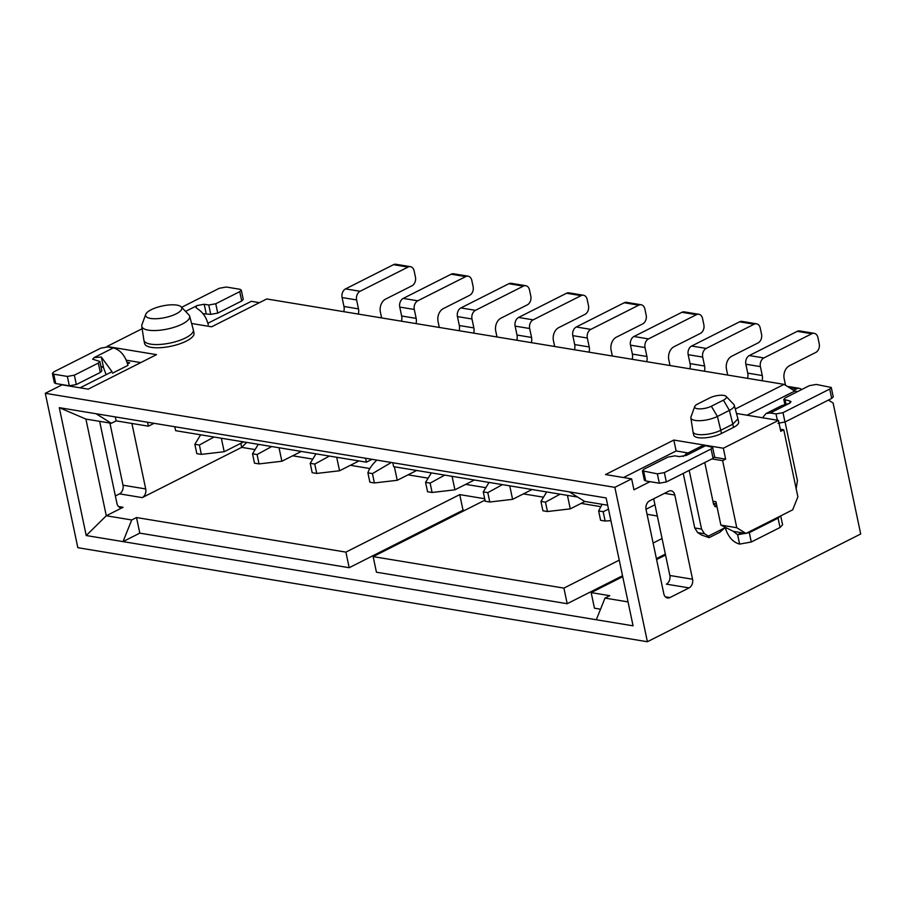 <?xml version="1.0" encoding="UTF-8"?>
<svg xmlns="http://www.w3.org/2000/svg" width="906" height="906" viewBox="0 0 906 906"><rect width="100%" height="100%" fill="white"/><g stroke="black" fill="none" stroke-linecap="round" stroke-linejoin="round"><path stroke-width="1.36" d="M828.424 400.078L833.101 403L860.7 533.996L647.394 641.731L77.837 547.7L45.3 393.306L62.072 384.835L88.188 389.15L156.5 354.642L106.987 346.477L142.14 328.719M246.715 442.411L241.698 447.36L254.484 449.478M292.683 455.786L312.162 459.002M350.362 465.31L369.852 468.527M408.051 474.835L427.53 478.051M465.729 484.359L485.208 487.575M523.408 493.883L542.898 497.1M581.097 503.396L600.576 506.624M647.054 514.291L657.314 515.99M191.619 323.499L211.619 326.806L266.749 298.957L784.075 384.37L794.766 391.052L797.71 391.539M207.938 323.238L251.324 301.324L259.41 302.661M647.394 641.731L614.857 487.349L45.3 393.306M569.342 491.879L606.137 497.949L633.079 625.82L86.229 535.537L59.286 407.666L569.342 491.879L584.608 501.414L607.666 505.22M614.857 487.349L631.641 478.878L605.525 474.563L673.826 440.056L723.328 448.232L778.458 420.395L736.487 413.464M735.287 409.014L784.075 384.37M181.234 306.885L188.89 314.88A24.473 7.882 168.1 0 1 189.637 316.149L193.295 329.716A25.243 8.131 168.1 0 1 193.329 329.852L194.009 333.08A25.243 8.131 168.1 0 1 186.33 341.098A25.243 8.131 168.1 0 1 160.294 347.7A25.243 8.131 168.1 0 1 144.598 343.499L143.918 340.26A25.243 8.131 168.1 0 1 143.884 340.124L141.755 326.251A24.473 7.882 168.1 0 1 141.925 324.767L145.707 314.382A18.516 5.957 168.1 0 1 162.48 305.945A18.516 5.957 168.1 0 1 181.234 306.885A18.516 5.957 168.1 0 1 176.206 313.838A18.516 5.957 168.1 0 1 155.47 318.742A18.516 5.957 168.1 0 1 145.707 314.382M726.114 396.375L733.769 404.359A16.059 5.164 168.1 0 1 734.256 405.197A16.059 5.164 168.1 0 1 729.409 410.384L732.818 424.189L737.926 418.832L738.617 422.083A16.829 5.413 168.1 0 1 733.498 427.428L721.516 433.476A16.829 5.413 168.1 0 1 704.155 437.881A16.829 5.413 168.1 0 1 693.69 435.073L693.011 431.845A16.829 5.413 168.1 0 1 692.988 431.743L690.859 417.87A16.059 5.164 168.1 0 1 690.972 416.907L694.743 406.511A10.102 3.25 168.1 0 1 697.756 403.963L709.738 397.915A10.102 3.25 168.1 0 1 726.114 396.375A10.102 3.25 168.1 0 1 723.407 400.146L729.409 410.384L717.416 416.443A16.059 5.164 168.1 0 1 700.723 420.644A16.059 5.164 168.1 0 1 690.859 417.87M127.655 363.793L129.683 362.762L127.146 362.343M112.401 373.227L127.984 365.356C125.311 355.775 120.43 349.942 113.341 347.881L94.167 357.564L101.313 357.032L112.027 371.687M80.102 387.813L112.072 371.664M140.781 362.593L126.296 360.203M115.368 495.956L119.524 493.849A6.738 4.915 99.4 0 0 123.001 485.197L109.909 423.034M119.524 493.849L142.231 497.609A6.738 4.915 99.4 0 0 145.707 488.946L131.914 423.464M99.649 421.347L116.953 503.476A6.738 4.915 99.4 0 0 120.645 507.7A6.738 4.915 99.4 0 0 123.057 507.292L118.493 506.533M240.837 443.306L241.698 447.36L142.231 497.609M139.796 533.136L136.512 517.541L131.721 519.965L123.023 541.607L139.796 533.136L349.184 567.711L345.899 552.116L136.512 517.541M131.721 519.965L106.285 515.763L86.229 535.537M59.286 407.666L85.911 419.082L106.285 515.763L123.057 507.292M85.911 419.082L111.347 423.272L96.07 413.736M193.329 329.852A25.243 8.131 168.1 0 1 185.651 337.87A25.243 8.131 168.1 0 1 159.615 344.473A25.243 8.131 168.1 0 1 143.918 340.26M111.347 423.272L116.138 420.86L115.3 416.907M189.637 316.149A24.473 7.882 168.1 0 1 182.242 324.065A24.473 7.882 168.1 0 1 156.795 330.475A24.473 7.882 168.1 0 1 141.755 326.251M716.397 503.883L713.384 503.385M720.87 525.095L736.771 527.722L745.932 533.441L733.441 531.38L720.87 525.095L715.944 501.709L712.931 501.211M736.771 527.722L722.637 460.667L711.957 458.9M688.039 452.943L676.125 450.973L623.543 477.541M650.021 481.664L633.94 489.795L631.641 478.878M722.637 460.667L725.638 459.149L714.449 457.304M778.458 420.395L780.757 431.313L783.758 429.795L780.315 429.229M794.766 391.052L746.974 415.197M783.758 429.795L797.88 496.85L792.671 509.84L745.932 533.441M663.804 593.758L646.057 509.546A6.738 4.915 -80.6 0 1 649.534 500.893L668.707 491.211A6.738 4.915 -80.6 0 1 671.12 490.803A6.738 4.915 -80.6 0 1 674.811 495.027L692.558 579.228A6.738 4.915 -80.6 0 1 689.081 587.892L669.908 597.575A6.738 4.915 -80.6 0 1 667.495 597.983A6.738 4.915 -80.6 0 1 663.804 593.758M653.69 498.787L669.851 575.48A6.738 4.915 -80.6 0 1 666.374 584.144L689.081 587.892M628.039 601.912L604.993 598.096L596.295 619.749M723.328 448.232L725.638 459.149M673.826 440.056L676.125 450.973M733.498 427.428L732.818 424.189L720.836 430.248A16.829 5.413 168.1 0 1 703.475 434.642A16.829 5.413 168.1 0 1 693.011 431.845M604.993 598.096L609.783 595.684L591.165 592.603L594.449 608.198L600.531 609.206M723.407 400.146L711.346 406.239L717.416 416.443L721.516 433.476M711.346 406.239A10.102 3.25 168.1 0 1 700.055 408.889A10.102 3.25 168.1 0 1 694.755 406.511M665.355 554.121L656.397 558.64M622.524 575.752L567.19 603.702L376.432 572.207L373.147 556.612L563.906 588.107L619.24 560.157M464.529 510.452L463.023 510.203L349.184 567.711M567.19 603.702L563.906 588.107M392.819 462.728L393.646 466.669L577.62 497.054M174.801 426.737L175.639 430.678L366.398 462.173L365.571 458.232M116.138 420.86L148.38 426.182L147.553 422.23M345.899 552.116L459.738 494.608L484.699 498.73M484.993 500.123L373.147 556.612M653.113 543.045L662.06 538.526M665.548 555.038L656.59 559.557M622.716 576.669L591.165 592.603M372.083 459.308L366.398 462.173M154.065 423.306L148.38 426.182M459.738 494.608L463.023 510.203M689.194 470.395L701.561 529.093L704.483 533.713L708.356 536.137L724.925 527.768L719.919 532.218L709.138 537.666L701.538 535.016L697.665 532.592L694.755 527.971L683.249 473.396M715.604 503.759L713.69 504.721M532.037 489.523L512.592 499.342L489.772 502.003L487.802 492.649L502.434 484.631M646.714 361.698A8.414 6.138 99.4 0 0 646.907 356.488L645.027 347.564A6.738 4.915 -80.6 0 1 648.503 338.901L696.442 314.688A6.738 4.915 -80.6 0 1 698.854 314.28A6.738 4.915 -80.6 0 1 702.546 318.504L703.86 324.744A6.738 4.915 -80.6 0 1 700.383 333.408L674.019 346.715A10.102 7.373 99.4 0 0 668.798 359.705L669.953 365.163A10.102 7.373 99.4 0 0 670.032 365.548M698.854 314.28L684.313 311.89A6.738 4.915 99.4 0 0 681.901 312.287L633.973 336.5A6.738 4.915 99.4 0 0 630.485 345.163L632.377 354.087A8.414 6.138 -80.6 0 1 632.184 359.297M106.127 374.665L103.578 367.779L101.313 357.032M208.267 324.801C206.432 317.417 202.729 312.026 197.191 308.606L195.707 307.225L197.225 305.515L185.56 311.404M796.17 488.73L797.439 480.667L785.06 421.981M777.971 423.283L784.97 422.026L782.999 412.672L776 413.917L770.315 412.989L789.488 403.306L781.595 405.684L766.012 413.555L762.535 417.768M780.712 515.876L782.591 524.812L780.043 527.485L751.278 542.015L739.613 544.098C733.079 542.332 728.333 537.032 725.355 528.198L726.431 528.379M709.138 537.666L708.356 536.137M683.192 456.42L686.771 453.691L687.054 455.005M358.3 314.076A8.414 6.138 99.4 0 0 358.493 308.878L356.613 299.943A6.738 4.915 -80.6 0 1 360.09 291.279L408.028 267.077A6.738 4.915 -80.6 0 1 410.441 266.67L395.899 264.269A6.738 4.915 99.4 0 0 393.487 264.677L345.56 288.889A6.738 4.915 99.4 0 0 342.083 297.542L343.963 306.477A8.414 6.138 -80.6 0 1 343.77 311.675M243.623 441.901L224.19 451.72L201.359 454.382L199.388 445.027L214.02 437.02M410.441 266.67A6.738 4.915 -80.6 0 1 414.133 270.894L415.446 277.123A6.738 4.915 -80.6 0 1 411.97 285.786L385.605 299.105A10.102 7.373 99.4 0 0 380.384 312.094L381.539 317.553A10.102 7.373 99.4 0 0 381.619 317.927M415.99 323.601A8.414 6.138 99.4 0 0 416.171 318.391L414.291 309.467A6.738 4.915 -80.6 0 1 417.768 300.803L465.707 276.602A6.738 4.915 -80.6 0 1 468.119 276.194L453.589 273.793A6.738 4.915 99.4 0 0 451.177 274.201L403.238 298.402A6.738 4.915 99.4 0 0 399.761 307.066L401.641 316.001A8.414 6.138 -80.6 0 1 401.449 321.2M301.302 451.426L281.868 461.245L259.037 463.906L257.066 454.552L271.709 446.545M468.119 276.194A6.738 4.915 -80.6 0 1 471.811 280.418L473.125 286.647A6.738 4.915 -80.6 0 1 469.648 295.311L443.283 308.629A10.102 7.373 99.4 0 0 438.074 321.619L439.217 327.077A10.102 7.373 99.4 0 0 439.308 327.451M473.668 333.125A8.414 6.138 99.4 0 0 473.861 327.915L471.981 318.991A6.738 4.915 -80.6 0 1 475.457 310.328L523.385 286.115A6.738 4.915 -80.6 0 1 525.797 285.718L511.267 283.318A6.738 4.915 99.4 0 0 508.855 283.725L460.916 307.927A6.738 4.915 99.4 0 0 457.439 316.59L459.319 325.526A8.414 6.138 -80.6 0 1 459.138 330.724M358.991 460.95L339.546 470.769L316.726 473.43L314.756 464.076L329.388 456.069M525.797 285.718A6.738 4.915 -80.6 0 1 529.5 289.931L530.814 296.171A6.738 4.915 -80.6 0 1 527.337 304.835L500.973 318.153A10.102 7.373 99.4 0 0 495.752 331.143L496.907 336.59A10.102 7.373 99.4 0 0 496.986 336.975M531.346 342.649A8.414 6.138 99.4 0 0 531.539 337.44L529.659 328.516A6.738 4.915 -80.6 0 1 533.136 319.852L581.074 295.639A6.738 4.915 -80.6 0 1 583.487 295.243L568.945 292.842A6.738 4.915 99.4 0 0 566.533 293.238L518.606 317.451A6.738 4.915 99.4 0 0 515.129 326.115L517.009 335.039A8.414 6.138 -80.6 0 1 516.816 340.248M416.669 470.474L397.236 480.293L374.405 482.955L372.434 473.6L391.313 462.479M583.487 295.243A6.738 4.915 -80.6 0 1 587.179 299.456L588.492 305.696A6.738 4.915 -80.6 0 1 585.016 314.359L558.651 327.678A10.102 7.373 99.4 0 0 553.43 340.656L554.585 346.115A10.102 7.373 99.4 0 0 554.676 346.5M589.036 352.174A8.414 6.138 99.4 0 0 589.228 346.964L587.337 338.04A6.738 4.915 -80.6 0 1 590.825 329.376L638.753 305.163A6.738 4.915 -80.6 0 1 641.165 304.767L626.635 302.366A6.738 4.915 99.4 0 0 624.223 302.763L576.284 326.975A6.738 4.915 99.4 0 0 572.807 335.639L574.687 344.563A8.414 6.138 -80.6 0 1 574.495 349.773M474.348 479.999L454.914 489.818L432.094 492.479L430.124 483.125L444.755 475.118M641.165 304.767A6.738 4.915 -80.6 0 1 644.868 308.98L646.182 315.22A6.738 4.915 -80.6 0 1 642.694 323.884L616.34 337.202A10.102 7.373 99.4 0 0 611.12 350.18L612.263 355.639A10.102 7.373 99.4 0 0 612.354 356.024M704.404 371.222A8.414 6.138 99.4 0 0 704.585 366.013L702.705 357.089A6.738 4.915 -80.6 0 1 706.182 348.425L754.12 324.212A6.738 4.915 -80.6 0 1 756.533 323.804L742.003 321.415A6.738 4.915 99.4 0 0 739.59 321.811L691.652 346.024A6.738 4.915 99.4 0 0 688.175 354.688L690.055 363.612A8.414 6.138 -80.6 0 1 689.862 368.821M584.925 501.471L570.282 508.866L547.451 511.528L545.48 502.162L560.123 494.155M756.533 323.804A6.738 4.915 -80.6 0 1 760.225 328.029L761.538 334.269A6.738 4.915 -80.6 0 1 758.062 342.932L731.697 356.239A10.102 7.373 99.4 0 0 726.487 369.229L727.631 374.688A10.102 7.373 99.4 0 0 727.722 375.073M654.947 504.755L646.001 509.274M793.577 390.316A10.102 7.373 99.4 0 0 794.471 389.942L796.872 388.731A6.738 4.915 -80.6 0 1 799.285 388.323A6.738 4.915 -80.6 0 1 801.55 389.603M762.082 380.747A8.414 6.138 99.4 0 0 762.274 375.537L760.394 366.613A6.738 4.915 -80.6 0 1 763.871 357.949L811.799 333.736A6.738 4.915 -80.6 0 1 814.211 333.329A6.738 4.915 -80.6 0 1 817.914 337.553L819.228 343.793A6.738 4.915 -80.6 0 1 815.751 352.457L789.386 365.764A10.102 7.373 99.4 0 0 784.166 378.753L785.309 384.212A10.102 7.373 99.4 0 0 785.615 385.333M814.211 333.329L799.681 330.928A6.738 4.915 99.4 0 0 797.269 331.336L749.33 355.548A6.738 4.915 99.4 0 0 745.853 364.212L747.733 373.136A8.414 6.138 -80.6 0 1 747.552 378.346M489.036 482.422L483.26 491.89L485.231 501.245L489.772 502.003M487.802 492.649L483.26 491.89M100.826 366.047L103.578 367.779M94.167 357.564L92.627 359.172L99.864 361.471L101.834 370.826L100.306 372.434L76.331 384.54L74.36 375.186L98.324 363.08L99.864 361.471M770.315 412.989L766.012 413.555M704.777 462.536L713.554 504.178L717.133 507.36M789.488 403.306L791.029 401.698L789.681 400.928L790.111 402.944M733.248 531.301L737.631 534.744L741.618 532.728M686.431 455.356L705.604 445.673L712.626 447.383L711.097 448.991L664.358 472.592L657.36 473.849L642.388 470.826L643.917 469.217L667.892 457.111L674.891 455.854L679.432 456.613L686.431 455.356L687.982 453.838L686.771 453.691M705.604 445.673L701.301 446.239L685.729 454.11M610.916 520.644L605.14 521.052L603.17 511.686L608.504 509.172M602.105 504.302L598.628 510.939L600.599 520.293L605.14 521.052M546.714 491.947L540.939 501.414L542.909 510.769L547.451 511.528M431.358 472.898L425.571 482.366L427.553 491.732L432.094 492.479M376.896 460.101C372.173 464.518 369.172 468.764 367.893 472.841L369.863 482.207L374.405 482.955M315.99 453.849L310.214 463.317L312.185 472.683L316.726 473.43M258.301 444.325L252.525 453.804L254.495 463.159L259.037 463.906M200.622 434.801L194.847 444.28L196.817 453.634L201.359 454.382M52.389 373.408L54.36 382.762L55.708 383.544L53.737 374.189L52.389 373.408L53.918 371.811L100.657 348.198L107.655 346.941L113.341 347.881M53.737 374.189L67.361 376.432L74.36 375.186M55.708 383.544L69.332 385.786L76.331 384.54M181.63 307.304L219.297 288.278L226.296 287.021L239.92 289.274L241.268 290.045L243.238 299.399L241.709 301.007L217.734 313.114L210.736 314.371L203.012 313.703M241.268 290.045L239.739 291.653L215.764 303.759L208.765 305.016L204.224 304.257L197.225 305.515M782.999 412.672L829.737 389.059L831.266 387.462L816.295 384.438L809.296 385.684L785.332 397.791L783.792 399.399L789.681 400.928M784.97 422.026L831.708 398.425L833.237 396.817L831.266 387.462M780.598 515.933L778.061 518.13L749.307 532.66L737.631 534.744L739.613 544.098M712.626 447.383L714.608 456.737L713.067 458.345L666.329 481.947L659.33 483.204L645.706 480.95L644.359 480.18L642.388 470.826M199.388 445.027L194.847 444.28M257.066 454.552L252.525 453.804M314.756 464.076L310.214 463.317M372.434 473.6L367.893 472.841M430.124 483.125L425.571 482.366M545.48 502.162L540.939 501.414M603.17 511.686L598.628 510.939M123.001 485.197L145.707 488.946M664.517 493.328L674.811 495.027M669.851 575.48L692.558 579.228M669.908 597.575L665.344 596.827M509.75 485.843L512.592 499.342M696.442 314.688L681.901 312.287M633.973 336.5L648.503 338.901M645.027 347.564L630.485 345.163M632.377 354.087L646.907 356.488M704.483 533.713L697.665 532.592M701.561 529.093L694.755 527.971M221.336 438.221L224.19 451.72M279.025 447.745L281.868 461.245M336.704 457.27L339.546 470.769M394.393 466.794L397.236 480.293M452.071 476.318L454.914 489.818M567.439 495.367L570.282 508.866M343.963 306.477L358.493 308.878M356.613 299.943L342.083 297.542M345.56 288.889L360.09 291.279M408.028 267.077L393.487 264.677M401.641 316.001L416.171 318.391M414.291 309.467L399.761 307.066M403.238 298.402L417.768 300.803M465.707 276.602L451.177 274.201M459.319 325.526L473.861 327.915M471.981 318.991L457.439 316.59M460.916 307.927L475.457 310.328M523.385 286.115L508.855 283.725M517.009 335.039L531.539 337.44M529.659 328.516L515.129 326.115M518.606 317.451L533.136 319.852M581.074 295.639L566.533 293.238M574.687 344.563L589.228 346.964M587.337 338.04L572.807 335.639M576.284 326.975L590.825 329.376M638.753 305.163L624.223 302.763M690.055 363.612L704.585 366.013M702.705 357.089L688.175 354.688M691.652 346.024L706.182 348.425M754.12 324.212L739.59 321.811M796.872 388.731L788.945 387.417M792.444 389.603L794.471 389.942M811.799 333.736L797.269 331.336M749.33 355.548L763.871 357.949M760.394 366.613L745.853 364.212M747.733 373.136L762.274 375.537M206.194 313.623L204.224 304.257M777.314 420.203L776 413.917M717.031 506.862L714.709 506.477M785.14 400.169L786.046 404.461M778.061 518.13L780.043 527.485M749.307 532.66L751.278 542.015M69.332 385.786L67.361 376.432M98.324 363.08L100.306 372.434M241.709 301.007L239.739 291.653M217.734 313.114L215.764 303.759M210.736 314.371L208.765 305.016M831.708 398.425L829.737 389.059M711.097 448.991L713.067 458.345M666.329 481.947L664.358 472.592M657.36 473.849L659.33 483.204M645.706 480.95L643.736 471.596M734.256 405.197L737.914 418.753M799.285 388.323L787.201 386.33M783.792 399.399L784.913 404.722"/></g></svg>
